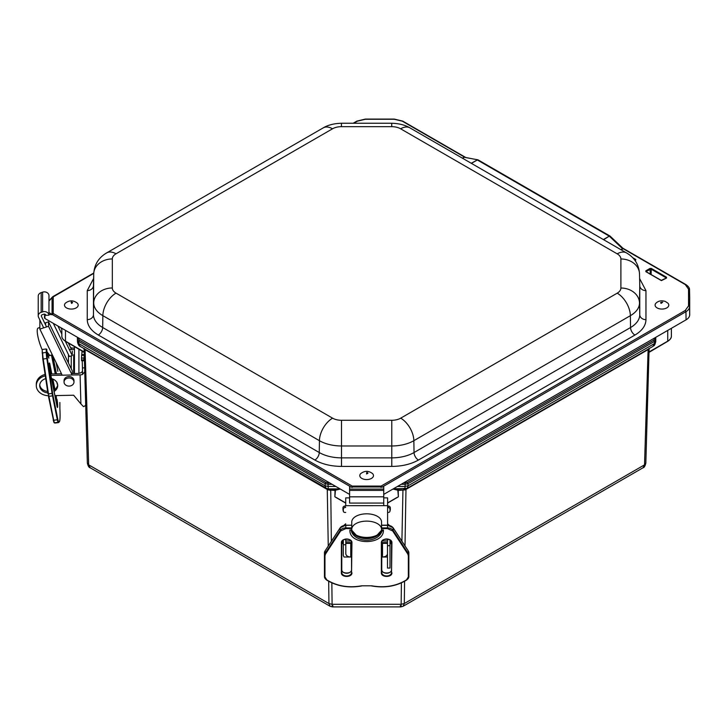 <?xml version="1.0" encoding="UTF-8"?>
<svg xmlns="http://www.w3.org/2000/svg" width="726" height="726" viewBox="0 0 726 726"><rect width="100%" height="100%" fill="white"/><g stroke="black" fill="none" stroke-linecap="round" stroke-linejoin="round"><path stroke-width="1.09" d="M400.325 605.711C400.825 607.626 401.097 607.154 401.151 604.286L332.1 604.304C332.154 607.163 332.426 607.644 332.925 605.729M404.573 581.281L404.309 603.533L403.139 606.264L643.018 467.771L644.525 464.849L404.309 603.533L401.151 604.286L401.405 582.869M330.112 606.283L328.942 603.551L88.672 464.831L90.169 467.762L330.112 606.283L332.454 606.909L400.797 606.891L403.139 606.264M336.247 497.591L334.868 496.793L335.049 490.44L328.034 489.905L84.978 349.578L84.089 348.326M335.403 490.531L334.868 496.793M345.712 502.946L336.247 497.482M649.098 348.317L648.245 349.542L405.172 489.878L398.202 490.422L398.383 496.775L397.848 490.522M397.004 497.464L387.593 502.891M649.18 348.571L648.935 352.119M649.08 351.928L667.738 341.156L667.738 330.412M78.916 349.079L78.916 373.336M84.252 352.101L84.016 348.598M340.349 489.07L335.693 490.15M397.549 490.132L392.938 489.07M402.939 490.431L401.905 541.188M405.172 489.878L407.014 488.38M406.941 488.417L403.075 489.85L404.872 488.87L405.09 486.447L397.485 486.447M330.266 490.458L80.241 346.42L77.473 341.764L77.41 339.686M326.246 488.444L328.034 489.905M648.245 349.542L648.699 348.789M74.451 346.502L74.451 373.518M84.978 349.578L84.534 348.834M407.105 488.326L652.946 346.393L654.407 343.57L408.239 485.694L407.086 488.344L393.601 488.87L397.902 489.841L402.513 489.841M335.839 486.465L328.098 486.465L328.315 488.888L326.174 488.398M332.118 484.315L328.079 484.315L328.098 486.465L324.939 485.712L326.101 488.362L80.241 346.42M655.769 339.659L655.714 341.792L655.778 339.577L654.471 341.401L408.266 483.543L405.108 484.296L405.09 486.447L408.239 485.694L407.567 482.309L405.108 482.899L405.108 484.296L401.206 484.296M325.62 482.327L324.939 485.712L78.78 343.589L78.717 341.42L79.424 340.185L325.62 482.327L328.079 482.917L328.079 484.315L324.912 483.561L78.717 341.42L77.41 339.596L77.41 337.263L77.41 339.559M77.41 339.641L77.473 341.764M462.644 158.313L464.44 157.07L402.268 121.169L394.318 119.273L365.296 119.273L357.346 121.169L353.734 123.257M380.896 487.391L381.123 486.066L685.244 310.483L688.538 305.891L688.538 289.139L685.244 284.547L623.071 248.655L620.803 249.626M661.386 280.617L645.831 271.642L650.995 269.065L666.541 278.049L661.386 280.617M646.185 271.842L645.831 270.834L649.942 268.457L651.34 268.457L666.541 277.232L666.187 278.085M651.34 268.457L651.077 274.501M632.645 257.666L635.831 259.509L635.168 260.698M622.545 248.483L622.799 248.936L621.202 249.853M351.466 487.264L352.164 486.066L381.123 486.066L381.831 487.264M93.727 273.375L52.063 297.542L52.063 313.995L53.225 313.469L352.164 486.066L352.391 487.391M53.225 296.752L53.225 313.469L52.526 314.676L350.976 486.983M462.353 158.15L464.44 157.07L465.502 157.351L402.767 121.124A0.989 0.572 -60 0 0 402.268 121.169M478.479 160.609L477.327 159.965L471.419 163.377M603.36 239.553L609.268 236.141L622.799 248.936M603.624 239.707L609.268 236.141L610.294 236.712M463.95 157.224L477.962 159.838M685.244 284.547A0.989 0.572 -60 0 1 685.734 284.492L622.854 248.192L610.022 236.059L478.116 159.901L464.586 157.288M383.736 494.379L686.07 319.83A12.406 7.16 0 0 0 689.7 314.766L689.7 298.014A12.406 7.16 0 0 0 689.7 297.923A12.406 7.16 0 0 0 689.7 297.832M48.96 312.479L52.29 314.676L48.96 314.503M44.967 314.249L44.903 318.496L349.587 494.406M48.969 301.118L52.29 297.406M53.234 420.036L54.042 422.632A0.499 0.49 -42.6 0 1 53.924 422.36L48.433 396.178M42.235 353.217L42.226 349.841L42.761 359.007L48.479 393.882L43.224 359.016L42.761 359.007L42.226 349.841A14.892 3.167 -107.9 0 1 38.124 328.061L39.857 327.508M54.976 423.049L58.588 422.568A37.226 3.503 -97.6 0 1 58.08 422.296L54.468 422.786A37.226 3.503 -97.6 0 0 54.976 423.049L54.042 422.632A0.499 0.49 -42.6 0 0 54.468 422.786A6.207 0.581 -97.6 0 1 53.724 420.263L48.905 396.332A6.207 0.581 82.4 0 1 48.479 393.882L52.09 393.401L46.836 358.535L43.224 359.016A6.207 0.581 -97.6 0 1 42.643 352.89L46.255 352.4L46.255 348.961L42.643 349.442M46.255 348.961L47.145 351.965L49.876 355.558M81.956 350.839L81.993 351.919L83.78 351.892M84.044 355.422L81.602 355.268L81.766 354.624L84.243 354.578L83.871 360.014L84.016 360.84L84.388 359.642L84.706 360.105M82.238 360.722L82.446 367.882L84.633 367.846M84.742 371.748L82.555 374.416A4.964 2.868 -1.6 0 1 80.078 374.852L80.904 403.928L83.472 406.624A4.964 2.868 -1.6 0 0 85.695 405.017M81.766 354.624L81.993 351.919M82.555 374.38L82.446 367.882M81.602 355.268L81.584 360.686L84.016 360.84M80.904 403.928L73.653 395.234L54.949 395.588M51.519 378.582A9.011 7.36 0 0 1 57.717 385.397A9.011 7.36 0 0 1 57.717 385.579A9.011 7.36 0 0 1 54.114 391.459M47.88 392.893A9.011 7.36 0 0 1 39.703 385.56A9.011 7.36 0 0 1 45.729 378.627M80.078 374.852L50.874 375.396M45.302 375.823A12.406 10.128 180 0 0 36.3 385.56A12.406 10.128 180 0 0 48.333 395.697M74.451 370.668L73.671 369.743M70.794 348.09L74.451 348.017M82.51 370.895A4.964 2.868 178.4 0 1 77.6 373.463L71.42 373.581M61.501 373.763L50.593 373.972M69.333 349.551L74.451 349.451M39.739 384.844A9.011 7.36 180 0 0 47.662 391.441M53.851 390.171A9.011 7.36 180 0 0 57.672 384.862M36.3 385.56L36.3 384.127A12.406 10.128 0 0 1 45.094 374.444M71.248 368.754L71.257 355.903M72.264 351.112L72.264 355.577L69.378 356.511L53.307 323.351M45.629 324.994L45.629 322.752L48.515 321.827L48.506 326.292L39.857 329.087L39.866 319.985M72.246 373.563L72.246 370.823L48.515 321.827M72.101 374.997L48.506 326.292M62.191 375.188L39.857 329.087M71.484 349.505L68.317 342.962M61.837 329.595L60.948 327.762M72.264 355.577L65.304 341.211M61.837 334.078L57.935 326.019M64.051 382.039L64.051 380.605A4.964 4.057 0 0 1 71.348 377.039A4.964 4.057 0 0 1 73.979 380.615L73.979 382.048A4.964 4.057 0 0 1 69.006 386.096A4.964 4.057 0 0 1 64.051 382.039A4.964 4.057 0 0 1 71.348 378.473A4.964 4.057 0 0 1 73.979 382.048M71.838 348.072A4.964 4.057 180 0 0 71.366 347.836A4.964 4.057 180 0 0 70.54 347.554M43.678 327.853L38.542 317.253A4.655 3.802 0 0 1 38.215 315.855A4.655 3.802 0 0 1 41.155 312.325L42.598 311.862A4.655 3.802 0 0 1 48.96 315.202L45.856 315.329A1.552 1.27 0 0 0 43.742 314.213L42.299 314.685A1.552 1.27 0 0 0 41.427 316.327L46.555 326.927M41.155 312.325L41.173 292.614A4.655 3.802 180 0 0 38.233 296.144L38.215 315.855M68.462 354.624L68.453 362.991M41.173 292.614L42.616 292.142A4.655 3.802 0 0 1 48.969 295.491L48.96 315.202M391.931 572.769C392.231 577.624 381.068 577.624 381.359 572.769L381.368 542.739C381.068 537.884 392.231 537.884 391.931 542.739L391.532 572.487A4.882 3.476 -0 0 1 386.649 575.972A4.882 3.476 -0 0 1 381.758 572.496L381.359 572.769M351.947 572.778C352.237 577.633 341.075 577.633 341.374 572.787L341.383 542.749C341.084 537.893 352.246 537.893 351.947 542.749L351.547 572.505A4.882 3.476 -0 0 1 346.665 575.981A4.882 3.476 -0 0 1 341.774 572.505L341.374 572.787M381.549 530.016L383.41 530.016C384.335 545.398 348.979 545.408 349.905 530.025L351.765 530.025L351.765 528.61L345.794 528.61L340.621 530.96L325.493 554.056L324.958 555.771L324.958 576.916L326.8 579.911C336.946 586.118 348.516 588.087 361.512 585.818L371.785 585.818C384.789 588.078 396.36 586.1 406.506 579.883L408.348 576.898L408.348 555.753L407.812 554.038L392.693 530.951L387.521 528.601L381.558 528.601L381.549 525.188L381.558 528.601M345.794 528.61L345.794 525.343L351.756 525.197L351.765 528.61M387.593 505.94L388.392 506.013A1.933 1.543 13.2 0 1 390.307 507.719L390.307 509.598A1.933 1.543 13.2 0 1 390.18 510.151M387.593 523.809L389.299 525.334A4.964 2.958 0 0 1 389.354 525.388M387.493 557.014L381.758 557.014M351.547 557.023L343.979 557.023L343.316 555.435L343.325 540.026M345.712 524.853A4.964 3.984 -0 0 1 343.979 525.315L343.979 525.343A4.964 2.958 0 0 0 343.915 525.406M343.979 525.315L345.712 523.8M343.099 510.16A1.933 1.543 -13.3 0 1 342.971 509.607L342.971 507.737A1.933 1.543 -13.3 0 1 344.886 506.022L345.712 505.949M389.299 525.297A4.964 3.984 -0 0 1 387.593 524.853M388.392 506.013L388.047 507.456A1.933 1.543 13.2 0 1 389.971 509.171L389.971 511.05A1.933 1.543 13.2 0 1 388.047 512.438L387.593 512.402M388.047 507.456L387.593 507.42M389.98 539.999L389.989 568.059L387.502 568.068L387.484 553.829C387.167 555.753 385.515 556.815 382.52 557.014L382.52 543.338M350.758 543.347L350.758 557.023C347.763 556.824 346.111 555.762 345.794 553.838L345.803 539.155M345.712 512.411L345.231 512.456A1.933 1.543 -13.3 0 1 343.316 511.059L343.316 509.189A1.933 1.543 -13.3 0 1 345.231 507.474L344.886 506.022M345.712 507.429L345.231 507.474M387.493 539.146L387.502 545.689L389.98 545.689M387.493 550.281L387.502 564.665L387.493 550.281M387.502 568.068L387.502 545.689M387.493 540.952L382.284 540.952L387.493 540.952M351.021 540.961L345.803 540.961L351.021 540.961M383.736 505.668L383.736 490.386L349.587 490.395L349.587 486.983L349.587 503.082L383.727 503.073M383.736 497.873L387.593 497.873L387.593 505.668L345.721 505.677L345.712 497.882L349.587 497.882M387.584 540.952L387.584 539.155M387.593 525.188L387.593 505.668M381.549 529.263L381.54 521.949A14.892 8.14 180 0 0 366.648 513.817A14.892 8.14 180 0 0 351.765 521.967L351.765 529.281A14.892 8.14 180 0 0 366.657 537.412A14.892 8.14 180 0 0 381.549 529.263L381.549 529.263A14.892 8.14 180 0 0 366.657 521.123A14.892 8.14 180 0 0 351.765 529.281M345.712 540.961L345.712 539.173M345.712 497.882L345.721 505.677M389.98 542.032L390.47 542.032L390.47 540.371L390.47 543.647L391.532 543.647M342.382 540.861L342.373 543.656L341.774 543.656M390.47 542.032L390.47 543.647M349.587 490.395L349.587 503.082M383.736 490.386L383.736 486.974L349.587 486.983M667.875 303.141A6.852 3.957 180 0 1 661.94 309.067A6.852 3.957 180 0 1 656.005 303.141C658.364 300.836 661.477 300.274 665.343 301.444L667.875 303.141M366.213 479.55A6.852 3.957 180 0 1 360.713 473.624C364.67 470.593 368.626 470.593 372.574 473.624A6.852 3.957 180 0 1 372.465 477.681A6.852 3.957 180 0 1 366.213 479.55M72.809 308.977A6.852 3.957 180 0 1 65.821 307.443A6.852 3.957 180 0 1 65.422 303.141C69.378 300.11 73.335 300.11 77.283 303.141A6.852 3.957 180 0 1 72.809 308.977M330.738 489.859L328.315 488.888L339.641 488.888L335.348 489.859L330.738 489.859L331.346 541.287M331.846 582.869L332.1 604.304L328.942 603.551L328.678 581.272M398.383 496.775L397.004 497.573M645.831 463.025L649.108 348.607L645.831 463.025L644.525 464.849L648.127 349.124M405.988 488.925L404.999 545.907M87.356 463.006L84.089 348.634L87.356 463.052L88.672 464.831L85.06 349.142M328.252 546.016L327.263 488.979M652.946 346.393L407.132 488.317M65.476 330.375L65.476 341.156L84.107 351.91M667.394 341.356L667.738 341.156A12.406 7.16 0 0 0 671.378 336.093L671.378 328.315M65.83 341.356L65.476 341.156A12.406 7.16 180 0 1 61.837 336.084L61.837 328.27L61.837 336.084C61.71 337.899 62.962 339.659 65.576 341.383L84.261 352.391M78.408 337.835L77.41 339.596M79.424 340.185L78.399 338.77M328.079 482.917L329.686 482.917M403.629 482.899L405.108 482.899M407.567 482.309L653.763 340.167L654.471 341.401L654.407 343.57L655.714 341.746M655.778 339.623L655.778 337.318L655.778 339.577L654.779 338.752L653.763 340.167M654.779 338.752L654.779 337.899M400.625 128.801A12.596 7.278 -0 0 0 391.722 126.669L341.429 126.669A12.596 7.278 0 0 0 332.517 128.801L116.015 253.801A12.596 7.278 0 0 0 112.321 258.946L112.321 287.977A12.596 7.278 -0 0 0 116.015 293.123L332.59 418.167A12.596 7.278 0 0 0 341.501 420.29L391.786 420.29A12.596 7.278 0 0 0 400.698 418.167L617.209 293.168A12.596 7.278 0 0 0 620.893 288.022L620.893 258.982A12.596 7.278 -0 0 0 617.209 253.846L400.625 128.801A18.613 10.745 120 0 1 409.936 127.876L626.511 252.92A18.613 10.745 -60 0 0 617.209 253.846M391.722 126.669L391.722 123.257L341.429 123.257L341.429 126.669M626.511 252.92C634.506 257.558 638.835 264.482 639.506 273.693A31.209 18.014 180 0 1 639.506 273.92A18.613 15.201 180 0 0 620.893 258.982M620.893 288.022A18.613 15.201 -0 0 1 639.506 302.951L639.76 285.663A31.463 18.159 0 0 0 639.751 285.436A31.463 18.159 0 0 0 639.751 285.209M400.698 418.167A18.613 10.745 60 0 1 413.856 440.691L630.368 315.692L630.54 327.535A31.463 18.159 0 0 0 639.76 314.694L639.506 302.951A31.209 18.014 180 0 1 630.368 315.692A18.613 10.745 -120 0 0 617.209 293.168M341.501 420.29L341.501 445.973L391.786 445.973L391.786 457.861A31.463 18.159 0 0 0 414.038 452.534L413.856 440.691A31.209 18.014 180 0 1 391.786 445.973L391.786 420.29M116.015 293.123A18.613 10.745 120 0 0 102.856 315.656L319.431 440.691L319.259 452.534A31.463 18.159 0 0 0 341.501 457.861L341.501 445.973A31.209 18.014 180 0 1 319.431 440.691A18.613 10.745 -60 0 1 332.59 418.167M112.321 258.946A18.613 15.201 180 0 0 93.708 273.874L93.463 314.648A31.463 18.159 0 0 0 102.675 327.499L102.856 315.656A31.209 18.014 180 0 1 93.708 302.914A18.613 15.201 -0 0 1 112.321 287.977M93.472 285.173A31.463 18.159 0 0 0 93.463 285.391A31.463 18.159 0 0 0 93.463 285.617L93.708 273.874A31.209 18.014 180 0 1 93.718 273.657C94.389 264.445 98.718 257.521 106.704 252.884A18.613 10.745 60 0 1 116.015 253.801M332.517 128.801A18.613 10.745 -120 0 0 323.215 127.876L106.704 252.884M639.76 314.694L639.76 285.663A6.207 5.064 0 0 0 645.958 290.636L645.958 319.667A6.207 5.064 -0 0 1 639.76 314.694M414.038 452.534L630.54 327.535A6.207 3.585 60 0 0 634.932 335.049L418.421 460.048A6.207 3.585 60 0 1 414.038 452.534M341.501 457.861L391.786 457.861L391.786 466.419L341.501 466.419L341.501 457.861M102.675 327.499L319.259 452.534A6.207 3.585 120 0 1 314.866 460.048L98.291 335.004A6.207 3.585 120 0 0 102.675 327.499M93.463 285.617L93.463 314.648A6.207 5.064 180 0 1 87.256 319.631L87.256 290.6A6.207 5.064 180 0 0 93.463 285.617M639.606 278.548L645.958 290.636M645.958 319.667C645.795 325.638 642.12 330.766 634.932 335.049M418.421 460.048C410.998 464.195 402.122 466.319 391.786 466.419M341.501 466.419C331.165 466.319 322.29 464.195 314.866 460.048M98.291 335.004C91.095 330.72 87.419 325.593 87.256 319.631M87.256 290.6L93.609 278.512M666.541 277.232L666.187 278.24M635.831 259.509L635.477 260.507M609.268 236.141L477.327 159.965L471.238 163.268M649.942 268.457L650.369 274.092M645.831 270.834L646.185 271.678M634.134 259.336L635.477 260.353M688.538 289.139A0.989 0.808 -0 0 1 689.528 289.928A12.233 7.06 0 0 0 689.528 289.846L689.7 297.923M688.538 305.891A0.989 0.808 0 0 1 689.528 306.69L689.7 298.014M685.244 310.483A0.989 0.572 60 0 1 685.943 311.69A12.233 7.06 0 0 0 689.528 306.69L689.7 314.766M382.33 486.974L685.943 311.69L686.07 319.83M357.346 121.169A0.989 0.572 -120 0 0 356.847 121.124L365.296 119.091L394.318 119.091L402.767 121.124M44.549 314.14L44.468 317.888M48.025 393.864L42.77 359.007M53.724 420.263L48.905 396.332L52.517 395.851L57.336 419.773L53.724 420.263M55.748 399.554L56.51 399.454A4.882 0.463 -97.6 0 1 57.272 406.805M49.205 363.708A4.882 0.463 -97.6 0 1 49.658 365.459L49.259 365.514M51.818 373.944L50.049 365.178L51.364 373.954M52.354 378.845L54.55 389.735M55.73 395.57L56.51 399.454L56.174 395.561M52.181 354.814L56.02 373.863M48.424 356.03A15.509 1.461 -97.6 0 1 48.361 356.874M58.588 422.568L59.541 421.525C59.777 420.953 60.394 419.011 59.886 408.448L59.877 408.411C60.385 418.466 59.931 422.913 58.516 421.742A0.499 0.49 -42.6 0 1 58.08 422.296A6.207 0.581 -97.6 0 1 57.336 419.773L57.826 419.428L53.007 395.498L52.517 395.851A6.207 0.581 -97.6 0 1 52.09 393.401L52.617 393.247L47.353 358.381L46.836 358.535A6.207 0.581 -97.6 0 1 46.255 352.4L46.827 352.736L46.827 349.297M56.882 405.217L56.891 405.271C57.917 411.406 57.917 403.139 56.9 399.173M50.04 371.231L56.891 405.271M50.049 365.178C49.032 359.043 49.023 367.311 50.049 371.276L49.005 363.445M54.94 389.454L52.844 379.036M57.036 382.765L57.599 384.372M51.446 355.059L55.24 373.881L51.446 355.05M56.465 373.854L52.853 355.912M47.353 358.381L46.827 352.736M58.516 421.742L57.826 419.428M59.859 402.721A0.499 0.463 -172.6 0 0 59.886 402.476L59.877 408.411M59.886 408.448L59.886 402.476M57.853 371.213L56.138 362.701L57.862 371.276M53.007 395.498L52.617 393.247M83.817 358.118L81.385 357.963M81.439 359.869L83.871 360.014M42.598 311.862L42.616 292.142M41.427 315.393L41.427 316.327M381.368 542.739L381.758 572.496L381.767 542.458A4.882 3.476 -0 0 1 386.649 538.982A4.882 3.476 -0 0 1 391.532 542.458L391.532 569.783A4.882 3.476 180 0 1 386.713 573.259A4.882 3.476 180 0 1 381.758 569.883M391.931 542.739L391.532 542.458C392.04 538.166 381.259 538.175 381.767 542.458M341.383 542.749L341.774 572.505L341.774 542.467A4.882 3.476 -0 0 1 346.665 538.991A4.882 3.476 -0 0 1 351.547 542.467L351.547 569.792C352.056 574.075 341.265 574.085 341.774 569.792M351.947 542.749L351.547 542.467C352.056 538.175 341.265 538.184 341.774 542.467M382.121 530.016A15.509 11.044 -0 0 1 366.657 540.189A15.509 11.044 -0 0 1 351.193 530.025M387.521 528.601L387.521 527.902L381.549 527.902M392.693 530.951L393.147 530.452A6.207 4.42 180 0 0 387.521 527.902L387.521 525.334L381.549 525.334M407.812 554.038L408.266 553.539L393.147 530.452L393.138 527.875A6.207 4.42 180 0 0 387.521 525.334L387.521 525.334M408.348 555.753L408.847 555.408A6.207 4.42 -0 0 1 408.847 555.408L408.847 552.831A6.207 4.42 180 0 0 408.266 550.97L392.993 527.666M381.549 525.188L387.521 525.188L393.111 527.757L408.23 550.843L408.266 553.539A6.207 4.42 -0 0 1 408.847 555.399L408.13 550.762M408.348 576.898L408.847 576.544L408.847 555.408L408.847 576.544L406.832 579.802A6.207 4.42 180 0 0 408.847 576.544M406.506 579.883L406.769 579.956C396.514 586.263 384.825 588.269 371.694 585.955L371.658 585.809M371.785 585.818L361.648 585.818M361.512 585.818L361.612 585.964C348.48 588.278 336.791 586.281 326.528 579.974L326.464 579.82A6.207 4.42 180 0 1 324.458 576.571A6.207 4.42 180 0 0 324.458 576.571L324.458 573.994A6.207 4.42 180 0 0 324.458 574.003L324.458 552.858L324.458 576.562L324.458 552.858L325.076 550.862L325.493 554.056M326.8 579.911L324.958 576.916M324.958 555.771L324.458 555.426A6.207 4.42 -0 0 1 325.039 553.557L340.167 530.461L340.167 527.893L325.039 550.989A6.207 4.42 180 0 0 324.458 552.858M340.621 530.96L340.167 530.461A6.207 4.42 180 0 1 345.794 527.911L351.765 527.911M341.774 569.892A4.882 3.476 180 0 0 346.729 573.268A4.882 3.476 180 0 0 351.547 569.792M351.511 530.025A15.509 11.044 180 0 0 366.657 538.665A15.509 11.044 180 0 0 381.794 530.016L376.377 535.924L366.657 538.311L356.929 535.933L351.547 530.025M345.794 525.343L345.794 525.343A6.207 4.42 180 0 0 340.167 527.893L340.312 527.684M382.765 530.016L381.567 532.176M325.175 550.78L340.204 527.766L345.794 525.197L351.756 525.197M390.307 507.719L389.971 509.171M389.971 511.05L390.307 509.598M343.316 544.736L345.803 544.736M342.971 509.607L343.316 511.059M343.316 509.189L342.971 507.737M381.767 543.338L387.502 543.338L387.484 553.829M387.502 542.576L381.767 542.576M351.547 542.585L345.803 542.585M383.736 496.82L349.587 496.829M383.736 489.088L349.587 489.097M661.195 303.341L662.684 302.161L660.923 302.325A1.261 0.726 0 0 0 661.195 303.341M366.721 472.508L366.566 473.969L367.91 473.288A1.261 0.726 0 0 0 366.721 472.508M71.084 302.034L71.62 303.468L72.582 302.597A1.261 0.726 0 0 0 71.084 302.034M643.018 467.771C644.18 467.671 645.115 466.101 645.831 463.061M90.169 467.762C89.008 467.653 88.073 466.083 87.356 463.052M671.378 336.093C671.505 337.899 670.252 339.668 667.639 341.383L648.926 352.409M345.712 503.118L335.512 497.219M397.739 497.21L387.593 503.064M655.714 341.792C654.144 347.337 653.772 345.168 652.973 346.375M80.214 346.402C79.034 346.184 78.118 344.65 77.473 341.81M391.722 123.257C401.814 123.502 407.667 126.478 409.936 127.876M341.429 123.257C331.337 123.502 325.475 126.478 323.215 127.876M639.506 273.693L639.751 285.436M93.718 273.657L93.463 285.391M646.04 271.642L661.277 280.39L666.332 278.04M635.631 260.316L635.087 260.58M685.734 284.492C688.429 286.334 689.691 288.122 689.528 289.846M48.969 300.673L52.726 296.707L93.736 273.03M353.154 123.257L356.847 121.124M57.154 407.114L50.04 371.258M56.909 382.157L57.172 384.036M47.145 351.883L48.86 358.118M73.671 373.536L73.689 354.769M48.134 356.121L52.299 354.778M381.758 569.783C381.25 574.075 392.04 574.066 391.532 569.783M389.935 511.331L390.279 509.879M342.999 509.897L343.344 511.34M351.547 543.347L345.803 543.347M342.382 542.041L343.325 542.041"/></g></svg>
